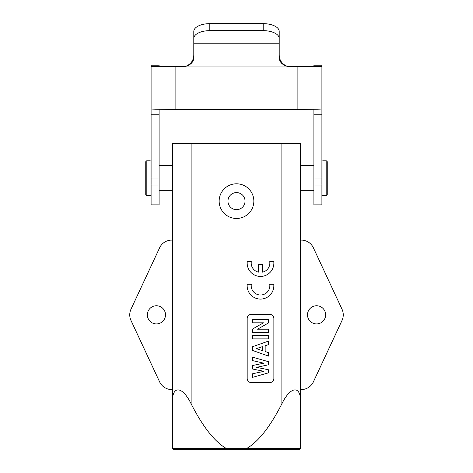<?xml version="1.0" encoding="UTF-8"?>
<svg xmlns="http://www.w3.org/2000/svg" width="473" height="473" viewBox="0 0 473 473"><rect width="100%" height="100%" fill="white"/><g stroke="black" fill="none" stroke-linecap="round" stroke-linejoin="round"><path stroke-width="0.71" d="M236.5 192.588A8.544 8.544 0 0 1 245.044 201.131A8.544 8.544 0 0 1 236.5 209.675A8.544 8.544 0 0 1 227.956 201.131A8.544 8.544 0 0 1 236.5 192.588M281.873 143.479L300.556 143.479L300.556 403.812C301.567 385.306 290.925 385.223 281.873 403.812C270.225 426.616 258.613 441.439 247.03 448.28L225.97 448.28C214.393 441.445 202.775 426.622 191.127 403.812L191.127 143.479L281.873 143.479L281.873 403.812M225.97 448.28L226.277 448.593L172.491 448.593L172.444 448.28L172.444 143.479L191.127 143.479M179.527 143.479L180.727 143.479M185.114 143.479L188.012 143.479M284.988 143.479L287.886 143.479M292.273 143.479L293.473 143.479M226.277 448.593L226.36 449.35L299.486 449.35L300.556 448.28L300.556 403.812M300.556 240.101L301.289 240.101A13.345 13.345 0 0 1 313.386 247.805L342.009 309.194A13.345 13.345 0 0 1 342.009 320.469L313.386 381.859A13.345 13.345 0 0 1 301.289 389.563L300.556 389.563M172.444 240.101L171.711 240.101A13.345 13.345 0 0 0 159.614 247.805L130.991 309.194A13.345 13.345 0 0 0 130.991 320.469L159.614 381.859A13.345 13.345 0 0 0 171.711 389.563L172.444 389.563M316.573 323.904A9.076 9.076 0 0 1 307.497 314.829A9.076 9.076 0 0 1 316.573 305.759A9.076 9.076 0 0 1 325.643 314.829A9.076 9.076 0 0 1 316.573 323.904M156.427 323.904A9.076 9.076 0 0 1 147.357 314.829A9.076 9.076 0 0 1 156.427 305.759A9.076 9.076 0 0 1 165.503 314.829A9.076 9.076 0 0 1 156.427 323.904M172.491 448.593L173.514 449.35L226.36 449.35M293.083 449.35L179.917 449.35L293.083 449.35M300.509 448.593L246.723 448.593L246.64 449.35M246.723 448.593L247.03 448.28M247.178 378.353L247.178 318.565A4.269 4.269 0 0 1 251.447 314.297L269.598 314.297A4.269 4.269 0 0 1 273.867 318.565L273.867 378.353A4.269 4.269 0 0 1 269.598 382.627L251.447 382.627A4.269 4.269 0 0 1 247.178 378.353M236.5 183.784A17.347 17.347 0 0 1 253.847 201.131A17.347 17.347 0 0 1 236.5 218.479A17.347 17.347 0 0 1 219.153 201.131A17.347 17.347 0 0 1 236.5 183.784M269.734 284.279A9.324 9.324 0 0 1 260.522 295.01A9.324 9.324 0 0 1 251.305 284.279L247.231 284.279A13.345 13.345 0 0 0 260.499 299.084A13.345 13.345 0 0 0 273.761 284.279L269.734 284.279A9.324 9.324 0 0 1 260.522 295.01M172.444 403.812C171.445 385.27 182.081 385.253 191.127 403.812M268.528 361.703L268.528 364.754L256.567 367.355L268.528 369.78L268.528 372.83L252.517 377.365L252.517 373.788L263.975 371.323L252.517 369.017L252.517 365.517L263.798 363.199L252.517 360.603L252.517 357.168L268.528 361.703M268.528 341.068L268.528 344.634L265.158 345.739L265.158 351.534L268.528 352.645L268.528 356.104L252.517 350.428L252.517 346.739L268.528 341.068M262.29 350.599L262.29 346.668L256.319 348.654L262.29 350.599M268.528 335.629L268.528 338.893L252.517 338.893L252.517 335.629L268.528 335.629M252.517 319.559L268.528 319.559L268.528 322.923L257.537 329.196L268.528 329.196L268.528 332.454L252.517 332.454L252.517 329.042L263.473 322.823L252.517 322.823L252.517 319.559M273.784 264.555A13.345 13.345 0 0 0 273.784 261.64L269.734 261.64A9.324 9.324 0 0 1 262.515 272.158L262.515 264.395L258.477 264.395L258.477 272.146A9.324 9.324 0 0 1 251.305 261.64L247.255 261.64A13.345 13.345 0 0 0 260.522 276.445A13.345 13.345 0 0 0 273.784 264.555M159.099 165.633L172.444 165.633M159.099 190.72L172.444 190.72M159.099 66.232L159.099 65.239L159.099 66.232A16.017 0.302 180 0 0 175.111 66.533L183.122 66.533A10.678 10.672 180 0 0 186.664 65.93L186.664 66.078A10.678 10.672 0 0 1 183.122 66.687L175.111 66.687A24.022 0.449 0 0 1 151.094 66.232L151.094 65.227L159.099 65.227L151.094 65.239M159.099 109.269L159.099 204.868L151.094 204.868L151.094 108.831M151.094 66.232L151.094 108.932A24.022 0.449 180 0 0 175.111 109.381L297.889 109.381A24.022 0.449 180 0 0 321.906 108.932L321.906 204.868L313.901 204.868L313.901 109.269M321.906 66.232A24.022 0.449 0 0 1 297.889 66.687L289.878 66.687A10.678 10.672 0 0 1 286.336 66.078L286.336 65.93A10.678 10.672 180 0 0 289.878 66.533L297.889 66.533A16.017 0.302 180 0 0 313.901 66.232L313.901 65.227L321.906 65.227L321.906 108.932M279.206 54.785C279.283 59.9 281.66 63.613 286.336 65.93M286.336 66.078C281.66 64.298 279.283 61.443 279.206 57.505L279.206 38.402A16.017 7.745 180 0 0 263.189 30.656L209.811 30.656A16.017 7.745 180 0 0 193.794 38.402L193.794 57.505C193.77 61.389 191.394 64.251 186.664 66.078L286.336 66.078M279.206 38.402L279.206 31.395A16.017 7.745 0 0 0 263.189 23.65L209.811 23.65A16.017 7.745 0 0 0 193.794 31.395L193.794 38.402M193.794 54.785C193.77 59.835 191.394 63.548 186.664 65.93M321.906 65.239L313.901 65.239L313.901 66.232M313.901 190.72L300.556 190.72M313.901 165.633L300.556 165.633M321.906 194.705A1.07 1.07 0 0 0 322.947 195.526L322.947 160.832A1.07 1.07 0 0 0 321.906 161.654M322.947 160.832L326.181 160.832L326.181 195.526L322.947 195.526M326.181 195.526A1.07 1.07 0 0 0 327.245 194.456L327.245 161.896A1.07 1.07 0 0 0 326.181 160.832M151.094 161.654A1.07 1.07 0 0 0 150.053 160.832L150.053 195.526A1.07 1.07 0 0 0 151.094 194.705M150.053 195.526L146.819 195.526L146.819 160.832L150.053 160.832M145.755 161.896L145.755 194.456L145.755 161.896A1.07 1.07 0 0 1 146.819 160.832M146.819 195.526A1.07 1.07 0 0 1 145.755 194.456M175.111 109.381L175.111 66.687M297.889 66.687L297.889 109.381M279.206 43.22L193.794 43.22M263.189 23.65L263.189 30.656M209.811 30.656L209.811 23.65M151.094 114.235L159.099 114.235M151.094 178.049L159.099 178.049M151.094 185.014L159.099 185.014M321.906 114.235L313.901 114.235M321.906 178.049L313.901 178.049M321.906 185.014L313.901 185.014"/></g></svg>
